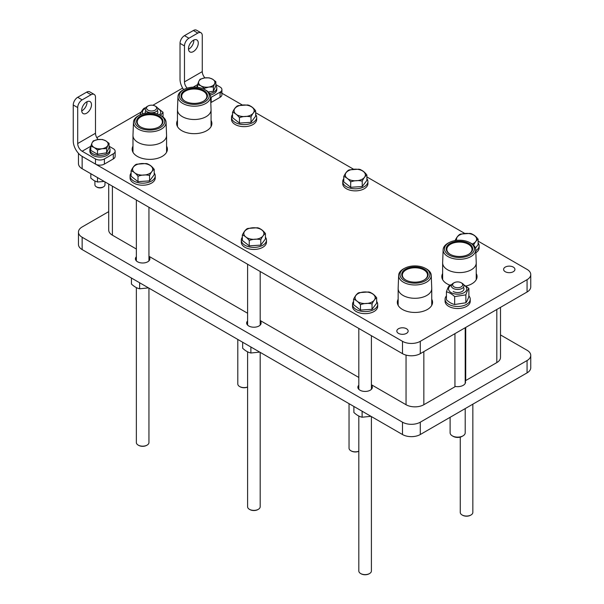 <?xml version="1.0" encoding="UTF-8"?>
<svg xmlns="http://www.w3.org/2000/svg" width="604" height="604" viewBox="0 0 604 604"><rect width="100%" height="100%" fill="white"/><g stroke="black" fill="none" stroke-linecap="round" stroke-linejoin="round"><path stroke-width="0.91" d="M78.46 153.325L78.46 163.571A12.586 7.263 0 0 0 82.144 168.712L402.49 353.657A12.586 7.263 0 0 0 420.286 353.657L527.066 292.011A12.586 7.263 0 0 0 530.75 286.87L530.75 274.541A12.586 7.263 180 0 1 527.066 279.675L420.286 341.328A12.586 7.263 180 0 1 402.49 341.328L82.144 156.383A12.586 7.263 60 0 1 73.25 140.966L73.25 105.005L77.697 107.572A6.289 3.632 -60 0 1 82.144 99.864L91.045 94.73A6.289 3.632 -60 0 1 94.194 94.42A6.289 3.632 -60 0 1 95.492 97.297L95.492 133.257A6.289 3.632 60 0 0 98.188 139.539M96.799 137.644L141.344 111.929M152.857 105.277L182.635 88.086M478.111 241.139L527.066 269.407A12.586 7.263 180 0 1 530.75 274.541M398.481 333.363A5.662 3.269 180 0 1 396.828 331.052A5.662 3.269 180 0 1 400.324 328.032A5.662 3.269 180 0 1 406.492 328.742A5.662 3.269 180 0 1 408.153 331.052A5.662 3.269 180 0 1 404.657 334.072A5.662 3.269 180 0 1 398.481 333.363M513.272 267.089A5.662 3.269 180 0 1 514.933 269.407A5.662 3.269 180 0 1 511.437 272.427A5.662 3.269 180 0 1 505.261 271.717A5.662 3.269 180 0 1 503.608 269.407A5.662 3.269 180 0 1 507.103 266.379A5.662 3.269 180 0 1 513.272 267.089M166.576 146.123A17.614 10.17 180 0 1 167.391 149.188A17.614 10.17 180 0 1 156.519 158.588A17.614 10.17 180 0 1 137.319 156.383A17.614 10.17 180 0 1 132.155 149.188A17.614 10.17 180 0 1 132.978 146.123M211.068 120.438A17.614 10.17 180 0 1 211.883 123.503A17.614 10.17 180 0 1 201.011 132.895A17.614 10.17 180 0 1 181.812 130.69A17.614 10.17 180 0 1 176.647 123.503A17.614 10.17 180 0 1 177.463 120.438M476.239 273.529A17.614 10.17 180 0 1 477.054 276.594A17.614 10.17 180 0 1 466.001 286.032M449.942 285.163A17.614 10.17 180 0 1 446.983 283.789A17.614 10.17 180 0 1 441.818 276.594A17.614 10.17 180 0 1 442.641 273.529M431.747 299.222A17.614 10.17 180 0 1 432.562 302.279A17.614 10.17 180 0 1 421.69 311.679A17.614 10.17 180 0 1 402.49 309.474A17.614 10.17 180 0 1 397.326 302.279A17.614 10.17 180 0 1 398.149 299.222M210.796 102.635A6.289 3.632 0 0 0 211.173 102.438L211.173 97.297L220.075 92.163L242.347 105.02M255.651 112.699L353.582 169.241M366.877 176.919L464.808 233.461M78.46 232.11L78.46 244.439A12.586 7.263 0 0 0 82.144 249.573L402.49 434.525A12.586 7.263 0 0 0 420.286 434.525L527.066 372.872A12.586 7.263 0 0 0 530.75 367.738L530.75 355.409A12.586 7.263 180 0 1 527.066 360.543L420.286 422.188A12.586 7.263 180 0 1 402.49 422.188L82.144 237.244A12.586 7.263 180 0 1 78.46 232.11A12.586 7.263 180 0 1 82.144 226.968L108.712 211.627M500.497 334.926L527.066 350.267A12.586 7.263 180 0 1 530.75 355.409M260.181 320.973A7.233 4.175 180 0 1 261.124 323.042A7.233 4.175 180 0 1 256.655 326.9A7.233 4.175 180 0 1 248.773 325.994A7.233 4.175 180 0 1 246.651 323.042A7.233 4.175 180 0 1 247.595 320.973M371.407 385.193A7.233 4.175 180 0 1 372.351 387.255A7.233 4.175 180 0 1 367.881 391.12A7.233 4.175 180 0 1 359.999 390.214A7.233 4.175 180 0 1 357.878 387.255A7.233 4.175 180 0 1 358.821 385.193M148.946 256.76A7.233 4.175 180 0 1 149.89 258.822A7.233 4.175 180 0 1 145.428 262.68A7.233 4.175 180 0 1 137.538 261.774A7.233 4.175 180 0 1 135.417 258.822A7.233 4.175 180 0 1 136.361 256.76M465.208 380.845A7.867 4.538 180 0 1 465.525 382.121A7.867 4.538 180 0 1 454.948 386.379M461.214 286.87A5.036 2.907 180 0 1 454.102 286.87A5.036 2.907 180 0 1 454.102 282.763L454.102 282.763A5.036 2.907 180 0 1 461.214 282.763A5.036 2.907 180 0 1 461.214 286.87M461.214 282.763L462.105 283.276A6.289 3.632 180 0 1 463.947 285.843A6.289 3.632 180 0 1 462.105 288.41A6.289 3.632 180 0 1 455.25 289.195A6.289 3.632 180 0 1 451.369 285.843A6.289 3.632 180 0 1 453.211 283.276L454.102 282.763L453.211 283.276M465.208 408.583L465.208 432.774A7.55 4.356 180 0 1 462.996 435.861A7.55 4.356 180 0 1 452.321 435.861A7.55 4.356 180 0 1 450.108 432.774L450.108 417.304M462.996 435.861L462.105 436.375A6.289 3.632 180 0 1 453.211 436.375L452.321 435.861M155.115 110.139A5.036 2.907 180 0 1 147.995 110.139A5.036 2.907 180 0 1 147.995 106.032L147.995 106.032A5.036 2.907 180 0 1 155.115 106.032A5.036 2.907 180 0 1 155.115 110.139M155.115 106.032L156.006 106.546A6.289 3.632 180 0 1 157.848 109.113A6.289 3.632 180 0 1 156.006 111.687A6.289 3.632 180 0 1 149.143 112.472A6.289 3.632 180 0 1 145.262 109.113A6.289 3.632 180 0 1 147.104 106.546L147.995 106.032L147.104 106.546M446.431 295.922A12.586 7.263 0 0 0 445.072 299.199L445.072 301.253A12.586 7.263 0 0 0 452.841 307.964A12.586 7.263 0 0 0 466.56 306.394A12.586 7.263 0 0 0 470.244 301.253L470.244 299.199A12.586 7.263 0 0 0 468.885 295.922M445.072 299.199A12.586 7.263 0 0 0 452.841 305.911A12.586 7.263 0 0 0 466.56 304.341A12.586 7.263 0 0 0 470.244 299.199M453.211 291.49A6.289 3.632 0 0 0 461.275 291.898A6.289 3.632 0 0 0 463.359 287.383M451.528 285.028A9.12 5.27 0 0 0 451.211 285.201A9.12 5.27 0 0 0 451.211 292.653A9.12 5.27 0 0 0 464.114 292.653A9.12 5.27 0 0 0 463.789 285.028M463.6 284.643L468.885 288.365C467.881 289.543 466.884 291.702 465.88 294.85L454.653 296.587C451.913 294.02 449.172 292.434 446.431 291.838C447.436 288.689 448.432 286.53 449.436 285.36L451.8 284.514M446.431 291.838L446.431 299.758C449.172 302.332 451.913 303.91 454.653 304.507L465.88 302.77C466.884 301.592 467.881 299.433 468.885 296.285L468.885 288.365M465.88 294.85L465.88 302.77M454.653 296.587L454.653 304.507M145.858 110.653A6.289 3.632 0 0 0 145.488 113.167M157.1 113.914A6.289 3.632 0 0 0 157.251 110.653M145.421 108.297A9.12 5.27 0 0 0 142.854 113.786M159.441 114.851A9.12 5.27 0 0 0 157.682 108.297M157.44 107.829L163.02 112.268L160.536 115.402M140.551 114.647L140.09 114.488C141.449 111.4 142.801 109.301 144.16 108.199L145.753 107.708M163.02 112.268L163.02 116.987M405.095 268.04L404.212 268.486A16.3 9.415 0 0 0 403.419 268.916A16.3 9.415 0 0 0 398.648 275.356L398.149 288.372A16.799 9.702 -0 0 0 398.149 288.591A16.799 9.702 -0 0 0 408.515 297.553A16.799 9.702 -0 0 0 426.824 295.447A16.799 9.702 -0 0 0 431.747 288.591A16.799 9.702 -0 0 0 431.739 288.372L431.241 275.356A16.3 9.415 0 0 0 425.677 268.486L424.793 268.04A14.964 8.637 180 0 1 425.526 280.649A14.964 8.637 180 0 1 404.016 280.445A14.964 8.637 180 0 1 405.095 268.04A14.964 8.637 180 0 1 424.793 268.04M405.828 280.06A12.586 7.263 180 0 1 402.362 275.054A12.586 7.263 180 0 1 406.047 269.92A12.586 7.263 180 0 1 419.765 268.342A12.586 7.263 180 0 1 427.534 275.054A12.586 7.263 180 0 1 424.061 280.06M424.287 279.931L424.287 279.931A13.213 7.625 -0 0 0 424.287 269.142A13.213 7.625 -0 0 0 405.601 269.142A13.213 7.625 -0 0 0 405.601 279.931A13.213 7.625 -0 0 0 424.287 279.931M398.648 275.356A16.3 9.415 0 0 0 408.546 284.22A16.3 9.415 0 0 0 426.477 282.219A16.3 9.415 0 0 0 431.241 275.356M449.587 242.347L448.704 242.793A16.3 9.415 0 0 0 447.911 243.223A16.3 9.415 0 0 0 443.14 249.671L442.641 262.687A16.799 9.702 0 0 0 442.641 262.906A16.799 9.702 0 0 0 453.008 271.86A16.799 9.702 0 0 0 471.316 269.762A16.799 9.702 0 0 0 476.239 262.906A16.799 9.702 0 0 0 476.231 262.687L475.733 249.671A16.3 9.415 0 0 0 470.169 242.793L469.285 242.347A14.964 8.637 180 0 1 470.018 254.963A14.964 8.637 180 0 1 448.508 254.752A14.964 8.637 180 0 1 449.587 242.347A14.964 8.637 180 0 1 469.285 242.347M450.32 254.375A12.586 7.263 180 0 1 446.854 249.369A12.586 7.263 180 0 1 450.539 244.227A12.586 7.263 180 0 1 464.257 242.657A12.586 7.263 180 0 1 472.026 249.369A12.586 7.263 180 0 1 468.553 254.375M468.779 254.246L468.779 254.246A13.213 7.625 0 0 0 468.779 243.457A13.213 7.625 0 0 0 450.093 243.457A13.213 7.625 0 0 0 450.093 254.246A13.213 7.625 0 0 0 468.779 254.246M443.14 249.671A16.3 9.415 0 0 0 453.03 258.535A16.3 9.415 0 0 0 470.961 256.534A16.3 9.415 0 0 0 475.733 249.671M184.416 89.256L183.533 89.702A16.3 9.415 0 0 0 182.74 90.132A16.3 9.415 0 0 0 177.969 96.58L177.47 109.596A16.799 9.702 0 0 0 177.463 109.807A16.799 9.702 0 0 0 187.836 118.769A16.799 9.702 0 0 0 206.145 116.663A16.799 9.702 0 0 0 211.068 109.807A16.799 9.702 0 0 0 211.06 109.596L210.562 96.58A16.3 9.415 0 0 0 204.998 89.702L204.114 89.256A14.964 8.637 180 0 1 204.847 101.865A14.964 8.637 180 0 1 183.337 101.661A14.964 8.637 180 0 1 184.416 89.256A14.964 8.637 180 0 1 204.114 89.256M185.149 101.283A12.586 7.263 180 0 1 181.683 96.27A12.586 7.263 180 0 1 185.368 91.136A12.586 7.263 180 0 1 199.078 89.558A12.586 7.263 180 0 1 206.847 96.27A12.586 7.263 180 0 1 203.382 101.283M203.608 101.155L203.608 101.155A13.213 7.625 0 0 0 203.608 90.366A13.213 7.625 0 0 0 184.922 90.366A13.213 7.625 0 0 0 184.922 101.155A13.213 7.625 0 0 0 203.608 101.155M177.969 96.58A16.3 9.415 0 0 0 187.859 105.436A16.3 9.415 0 0 0 205.79 103.443A16.3 9.415 0 0 0 210.562 96.58M139.924 114.941L139.041 115.387A16.3 9.415 0 0 0 138.248 115.817A16.3 9.415 0 0 0 133.476 122.265L132.978 135.281A16.799 9.702 0 0 0 132.978 135.492A16.799 9.702 0 0 0 143.344 144.454A16.799 9.702 0 0 0 161.653 142.355A16.799 9.702 0 0 0 166.576 135.492A16.799 9.702 0 0 0 166.568 135.281L166.07 122.265A16.3 9.415 0 0 0 160.505 115.387L159.622 114.941A14.964 8.637 180 0 1 160.354 127.55A14.964 8.637 180 0 1 138.845 127.346A14.964 8.637 180 0 1 139.924 114.941A14.964 8.637 180 0 1 159.622 114.941M140.657 126.968A12.586 7.263 180 0 1 137.191 121.955A12.586 7.263 180 0 1 140.875 116.821A12.586 7.263 180 0 1 154.594 115.243A12.586 7.263 180 0 1 162.355 121.955A12.586 7.263 180 0 1 158.89 126.968M159.116 126.84L159.116 126.84A13.213 7.625 0 0 0 159.116 116.051A13.213 7.625 0 0 0 140.43 116.051A13.213 7.625 0 0 0 140.43 126.84A13.213 7.625 0 0 0 159.116 126.84M133.476 122.265A16.3 9.415 0 0 0 143.367 131.128A16.3 9.415 0 0 0 161.298 129.128A16.3 9.415 0 0 0 166.07 122.265M82.144 99.864L77.697 97.297A6.289 3.632 120 0 0 73.25 105.005M77.697 97.297L86.599 92.163L91.045 94.73M77.697 107.572L77.697 143.533A6.289 3.632 -120 0 0 82.144 151.242L95.492 158.95L95.492 164.084A6.289 3.632 0 0 0 104.394 164.084L113.288 158.95A6.289 3.632 0 0 0 115.138 156.383L115.138 151.242A6.289 3.632 180 0 1 113.288 153.809L113.288 158.95M86.599 113.227A6.923 3.994 -60 0 1 83.133 113.567A6.923 3.994 -60 0 1 83.133 105.572A6.923 3.994 -60 0 1 90.056 101.578A6.923 3.994 -60 0 1 91.121 107.127A6.923 3.994 -60 0 1 86.599 113.227M94.194 94.42L89.739 91.846A6.289 3.632 120 0 0 86.599 92.163M115.138 151.242A6.289 3.632 180 0 0 113.288 148.675L109.067 146.236M104.394 164.084L104.394 158.95A6.289 3.632 180 0 1 95.492 158.95M104.394 158.95L113.288 153.809M95.492 164.084L82.144 156.383L82.144 168.712M81.721 110.879A6.923 3.994 120 0 0 82.144 110.653A6.923 3.994 120 0 0 87.021 101.698M188.924 38.218L184.477 35.651A6.289 3.632 120 0 0 180.03 43.352L184.477 45.927A6.289 3.632 -60 0 1 188.924 38.218L197.825 33.084A6.289 3.632 -60 0 1 200.973 32.767A6.289 3.632 -60 0 1 202.272 35.651L202.272 71.612A6.289 3.632 60 0 0 204.967 77.886M184.477 35.651L193.378 30.51L197.825 33.084M184.477 45.927L184.477 81.887A6.289 3.632 -120 0 0 187.165 88.154M193.378 51.574A6.923 3.994 -60 0 1 189.913 51.921A6.923 3.994 -60 0 1 189.913 43.926A6.923 3.994 -60 0 1 196.836 39.932A6.923 3.994 -60 0 1 197.901 45.474A6.923 3.994 -60 0 1 193.378 51.574M200.973 32.767L196.519 30.2A6.289 3.632 120 0 0 193.378 30.51M211.173 102.438L220.075 97.297A6.289 3.632 0 0 0 221.917 94.73L221.917 89.596A6.289 3.632 180 0 0 220.075 87.021L215.847 84.583M211.173 97.297A6.289 3.632 180 0 1 210.6 97.591M221.917 89.596A6.289 3.632 180 0 1 220.075 92.163L220.075 97.297M188.501 49.234A6.923 3.994 120 0 0 188.924 49.007A6.923 3.994 120 0 0 193.801 40.045M183.631 89.649A12.586 7.263 60 0 1 180.03 79.32L180.03 43.352M96.383 186.825L97.063 187.225A4.069 2.348 0 0 0 102.823 187.225L103.503 186.825A5.036 2.907 180 0 1 96.383 186.825A5.036 2.907 180 0 1 94.911 184.771L94.911 181.079M104.975 181.887L104.975 184.771A5.036 2.907 180 0 1 103.503 186.825L103.503 186.825M102.061 148.712L97.501 150.018L94.156 147.489A8.177 4.726 0 0 0 102.061 148.712A8.177 4.726 0 0 0 107.844 145.375L106.621 148.607L102.061 148.712M90.819 146.16L92.042 142.929A8.177 4.726 0 0 0 94.156 147.489L90.819 146.16L90.819 150.396L97.501 154.246L97.501 150.018M93.265 140.891L97.825 139.592A8.177 4.726 0 0 0 92.042 142.929L93.265 140.891M105.73 140.815L109.067 143.337L107.844 145.375A8.177 4.726 0 0 0 105.73 140.815A8.177 4.726 0 0 0 97.825 139.592L102.386 139.479L105.73 140.815M106.621 148.607L106.621 152.835L109.067 147.572L109.067 143.337M106.621 152.835L97.501 154.246M103.307 153.348A7.316 4.228 180 0 1 100.279 153.816M208.841 87.067L204.28 88.365L200.943 85.844A8.177 4.726 0 0 0 208.841 87.067A8.177 4.726 0 0 0 214.624 83.722L213.401 86.953L208.841 87.067M197.599 84.507L198.822 81.283A8.177 4.726 0 0 0 200.943 85.844L197.599 84.507L197.599 87.338M200.045 79.245L204.605 77.939A8.177 4.726 0 0 0 198.822 81.283L200.045 79.245M212.51 79.162L215.847 81.691L214.624 83.722A8.177 4.726 0 0 0 212.51 79.162A8.177 4.726 0 0 0 204.605 77.939L209.165 77.833L212.51 79.162M213.401 86.953L213.401 91.189L215.847 85.919L215.847 81.691M204.28 89.339L204.28 88.365M213.401 91.189L208.282 91.982M210.086 91.702A7.316 4.228 180 0 1 208.372 92.065M90.819 147.142A10.064 5.814 0 0 0 89.875 149.596L89.875 151.242A10.064 5.814 0 0 0 96.089 156.61A10.064 5.814 0 0 0 107.059 155.349A10.064 5.814 0 0 0 110.011 151.242L110.011 149.596A10.064 5.814 0 0 0 109.067 147.142M89.875 149.596A10.064 5.814 0 0 0 96.089 154.971A10.064 5.814 0 0 0 107.059 153.71A10.064 5.814 0 0 0 110.011 149.596M210.283 95.032A10.064 5.814 0 0 0 213.846 93.703A10.064 5.814 0 0 0 216.791 89.596L216.791 87.95A10.064 5.814 0 0 0 215.847 85.489M209.558 93.529A10.064 5.814 0 0 0 213.846 92.057A10.064 5.814 0 0 0 216.791 87.95M197.599 85.489A10.064 5.814 0 0 0 196.73 87.24M90.819 173.718L90.819 178.157L94.156 180.679L97.501 182.008L104.19 181.434M97.501 182.008L97.501 177.576M353.567 301.456A12.586 7.263 0 0 0 352.532 304.341L352.532 306.394A12.586 7.263 0 0 0 360.301 313.106A12.586 7.263 0 0 0 374.012 311.528A12.586 7.263 0 0 0 377.696 306.394L377.696 304.341A12.586 7.263 0 0 0 376.669 301.456M352.532 304.341A12.586 7.263 0 0 0 360.301 311.052A12.586 7.263 0 0 0 374.012 309.474A12.586 7.263 0 0 0 377.696 304.341M353.884 406.462L353.884 412.472C356.624 415.046 359.365 416.632 362.106 417.221L370.969 416.322M362.106 411.211L362.106 417.221M369.331 573.672A5.662 3.269 180 0 1 369.119 573.8A5.662 3.269 180 0 1 361.109 573.8A5.662 3.269 180 0 1 360.898 573.672M358.821 416.028L358.821 570.976A6.289 3.632 0 0 0 360.663 573.543A6.289 3.632 0 0 0 369.565 573.543A6.289 3.632 0 0 0 370.886 572.426A6.289 3.632 0 0 0 371.407 570.976L371.407 416.579M369.761 292.381C372.064 293 374.367 294.805 376.669 297.78C375.114 298.655 373.566 300.701 372.019 303.933C368.168 303.004 364.318 303.253 360.467 304.688C358.164 301.706 355.862 299.909 353.567 299.282C355.114 296.058 356.662 294.005 358.21 293.136L359.116 292.646L368.674 291.966L370.35 292.389M360.467 304.688L360.467 310.079L353.567 304.68L353.567 299.282M360.467 310.079L372.019 309.323L376.669 303.178L376.669 297.78M372.019 309.323L372.019 303.933M475.854 252.721A12.586 7.263 0 0 0 479.138 247.829L479.138 245.768A12.586 7.263 0 0 0 478.111 242.891M475.778 250.713A12.586 7.263 0 0 0 479.138 245.768M470.773 515.106A5.662 3.269 180 0 1 470.561 515.235A5.662 3.269 180 0 1 462.551 515.235A5.662 3.269 180 0 1 462.339 515.106M460.263 437.107L460.263 512.411A6.289 3.632 0 0 0 462.105 514.978A6.289 3.632 0 0 0 471.007 514.978A6.289 3.632 0 0 0 472.328 513.861A6.289 3.632 0 0 0 472.849 512.411L472.849 404.174M471.203 233.816C473.506 234.435 475.809 236.239 478.111 239.214C476.556 240.09 475.008 242.136 473.461 245.367M455.008 240.717C456.556 237.493 458.104 235.439 459.652 234.563L460.558 234.073L470.116 233.401L471.784 233.816M475.454 248.123L478.111 244.605L478.111 239.214M242.332 237.236A12.586 7.263 0 0 0 241.298 240.12L241.298 242.174A12.586 7.263 0 0 0 249.067 248.886A12.586 7.263 0 0 0 262.785 247.315A12.586 7.263 0 0 0 266.47 242.174L266.47 240.12A12.586 7.263 0 0 0 265.435 237.236M241.298 240.12A12.586 7.263 0 0 0 249.067 246.832A12.586 7.263 0 0 0 262.785 245.254A12.586 7.263 0 0 0 266.47 240.12M242.657 342.242L242.657 348.259C245.398 350.826 248.138 352.411 250.879 353L259.743 352.109M250.879 346.99L250.879 353M258.104 509.451A5.662 3.269 180 0 1 257.893 509.58A5.662 3.269 180 0 1 249.882 509.58A5.662 3.269 180 0 1 249.671 509.451M247.595 351.807L247.595 506.756A6.289 3.632 0 0 0 249.437 509.323A6.289 3.632 0 0 0 258.338 509.323A6.289 3.632 0 0 0 259.652 508.206A6.289 3.632 0 0 0 260.181 506.756L260.181 352.358M258.535 228.161C260.837 228.788 263.133 230.585 265.435 233.559C263.888 234.435 262.34 236.489 260.792 239.713C256.942 238.791 253.091 239.041 249.241 240.468C246.938 237.493 244.635 235.688 242.332 235.069C243.88 231.838 245.435 229.792 246.983 228.916L247.889 228.425L257.447 227.753L259.116 228.169M249.241 240.468L249.241 245.858L242.332 240.46L242.332 235.069M249.241 245.858L260.792 245.111L265.435 238.958L265.435 233.559M260.792 245.111L260.792 239.713M343.774 178.671A12.586 7.263 0 0 0 342.74 181.555L342.74 183.608A12.586 7.263 0 0 0 350.509 190.32A12.586 7.263 0 0 0 364.227 188.742A12.586 7.263 0 0 0 367.911 183.608L367.911 181.555A12.586 7.263 0 0 0 366.877 178.671M342.74 181.555A12.586 7.263 0 0 0 350.509 188.267A12.586 7.263 0 0 0 364.227 186.689A12.586 7.263 0 0 0 367.911 181.555M358.821 451.279A5.662 3.269 180 0 1 351.324 451.014A5.662 3.269 180 0 1 351.113 450.886M349.036 403.661L349.036 448.191A6.289 3.632 0 0 0 350.879 450.758A6.289 3.632 0 0 0 358.821 451.211M359.976 169.596C362.279 170.222 364.574 172.019 366.877 174.994C365.329 175.87 363.782 177.923 362.234 181.147C358.383 180.219 354.533 180.475 350.682 181.902C348.38 178.92 346.077 177.123 343.774 176.496C345.322 173.273 346.877 171.219 348.425 170.351L349.331 169.86L358.889 169.188L360.558 169.603M350.682 181.902L350.682 187.293L343.774 181.895L343.774 176.496M350.682 187.293L362.234 186.538L366.877 180.392L366.877 174.994M362.234 186.538L362.234 181.147M131.106 173.016A12.586 7.263 0 0 0 130.071 175.9L130.071 177.953A12.586 7.263 0 0 0 137.84 184.665A12.586 7.263 0 0 0 151.551 183.095A12.586 7.263 0 0 0 155.243 177.953L155.243 175.9A12.586 7.263 0 0 0 154.209 173.016M130.071 175.9A12.586 7.263 0 0 0 137.84 182.612A12.586 7.263 0 0 0 151.551 181.041A12.586 7.263 0 0 0 155.243 175.9M131.43 278.029L131.43 284.039C134.163 286.613 136.904 288.191 139.645 288.788L148.508 287.889M139.645 282.77L139.645 288.788M146.87 445.239A5.662 3.269 180 0 1 146.659 445.367A5.662 3.269 180 0 1 138.648 445.367A5.662 3.269 180 0 1 138.444 445.239M136.361 287.595L136.361 442.536A6.289 3.632 0 0 0 138.203 445.11A6.289 3.632 0 0 0 147.104 445.11A6.289 3.632 0 0 0 148.425 443.993A6.289 3.632 0 0 0 148.946 442.536L148.946 288.138M147.3 163.941C149.603 164.567 151.906 166.364 154.209 169.347C152.661 170.215 151.106 172.268 149.558 175.492C145.707 174.571 141.857 174.82 138.006 176.247C135.704 173.273 133.409 171.476 131.106 170.849C132.653 167.625 134.201 165.572 135.749 164.696L136.663 164.205L146.213 163.533L147.889 163.948M138.006 176.247L138.006 181.645L131.106 176.24L131.106 170.849M138.006 181.645L149.558 180.89L154.209 174.737L154.209 169.347M149.558 180.89L149.558 175.492M232.548 114.45A12.586 7.263 0 0 0 231.513 117.335L231.513 119.388A12.586 7.263 0 0 0 239.282 126.1A12.586 7.263 0 0 0 252.993 124.53A12.586 7.263 0 0 0 256.685 119.388L256.685 117.335A12.586 7.263 0 0 0 255.651 114.45M231.513 117.335A12.586 7.263 0 0 0 239.282 124.047A12.586 7.263 0 0 0 252.993 122.476A12.586 7.263 0 0 0 256.685 117.335M247.595 387.058A5.662 3.269 180 0 1 240.09 386.794A5.662 3.269 180 0 1 239.879 386.666M237.802 339.44L237.802 383.97A6.289 3.632 0 0 0 239.645 386.537A6.289 3.632 0 0 0 247.595 386.99M248.742 105.375C251.045 106.002 253.348 107.799 255.651 110.774C254.103 111.649 252.548 113.703 251 116.927C247.149 116.006 243.299 116.255 239.448 117.682C237.146 114.707 234.85 112.903 232.548 112.284C234.095 109.052 235.643 107.006 237.191 106.13L238.097 105.64L247.655 104.968L249.331 105.383M239.448 117.682L239.448 123.073L232.548 117.674L232.548 112.284M239.448 123.073L251 122.325L255.651 116.172L255.651 110.774M251 122.325L251 116.927M371.407 384.725L406.047 404.725A12.586 7.263 0 0 0 423.842 404.725L454.948 386.771L454.948 333.65M108.712 184.046L108.712 230.048A12.586 7.263 0 0 0 112.404 235.19L136.361 249.022M148.946 256.292L247.595 313.242M260.181 320.505L358.821 377.462M465.208 380.263L465.714 380.55L496.813 362.596A12.586 7.263 0 0 0 500.497 357.462L500.497 307.345M465.714 380.55L465.714 327.428M420.286 353.657L420.286 341.328M402.49 341.328L402.49 353.657M527.066 279.675L527.066 292.011M82.144 249.573L82.144 237.244M420.286 434.525L420.286 422.188M402.49 422.188L402.49 434.525M527.066 360.543L527.066 372.872M77.697 143.533L95.492 133.257M82.144 151.242L90.819 146.236M184.477 81.887L202.272 71.612M193.174 87.142L197.599 84.583M361.094 303.08A10.049 5.806 0 0 0 375.107 297.108A10.049 5.806 0 0 0 359.146 293.091A10.049 5.806 0 0 0 361.094 303.08M472.177 244.008A10.049 5.806 0 0 0 475.552 236.602A10.049 5.806 0 0 0 463.276 233.71A10.049 5.806 0 0 0 456.707 240.362M249.867 238.867A10.049 5.806 0 0 0 263.873 232.895A10.049 5.806 0 0 0 247.912 228.878A10.049 5.806 0 0 0 249.867 238.867M351.309 180.294A10.049 5.806 0 0 0 365.314 174.329A10.049 5.806 0 0 0 349.354 170.305A10.049 5.806 0 0 0 351.309 180.294M138.641 174.647A10.049 5.806 0 0 0 152.646 168.675A10.049 5.806 0 0 0 136.685 164.658A10.049 5.806 0 0 0 138.641 174.647M240.082 116.081A10.049 5.806 0 0 0 254.088 110.109A10.049 5.806 0 0 0 238.127 106.093A10.049 5.806 0 0 0 240.082 116.081M406.047 355.099L406.047 404.725M423.842 404.725L423.842 351.603M112.404 235.19L112.404 186.175M496.813 309.474L496.813 362.596M465.208 327.723L465.208 383.389M431.747 305.345L431.747 288.591M398.149 305.345L398.149 288.591M476.239 279.66L476.239 262.906M442.641 279.66L442.641 262.906M211.068 126.561L211.068 109.807M177.463 126.561L177.463 109.807M166.576 152.253L166.576 135.492M132.978 152.253L132.978 135.492M369.119 573.8L369.565 573.543M361.109 573.8L360.663 573.543M359.116 292.646L357.9 293.159M358.821 328.448L358.821 389.323M371.407 335.711L371.407 389.323M470.561 515.235L471.007 514.978M462.551 515.235L462.105 514.978M460.558 234.073L459.342 234.586M257.893 509.58L258.338 509.323M249.882 509.58L249.437 509.323M247.889 228.425L246.674 228.939M247.595 264.227L247.595 325.103M260.181 271.498L260.181 325.103M351.324 451.014L350.879 450.758M349.331 169.86L348.115 170.373M146.659 445.367L147.104 445.11M138.648 445.367L138.203 445.11M136.663 164.205L135.439 164.718M136.361 200.015L136.361 260.883M148.946 207.278L148.946 260.883M240.09 386.794L239.645 386.537M238.097 105.64L236.881 106.153"/></g></svg>
